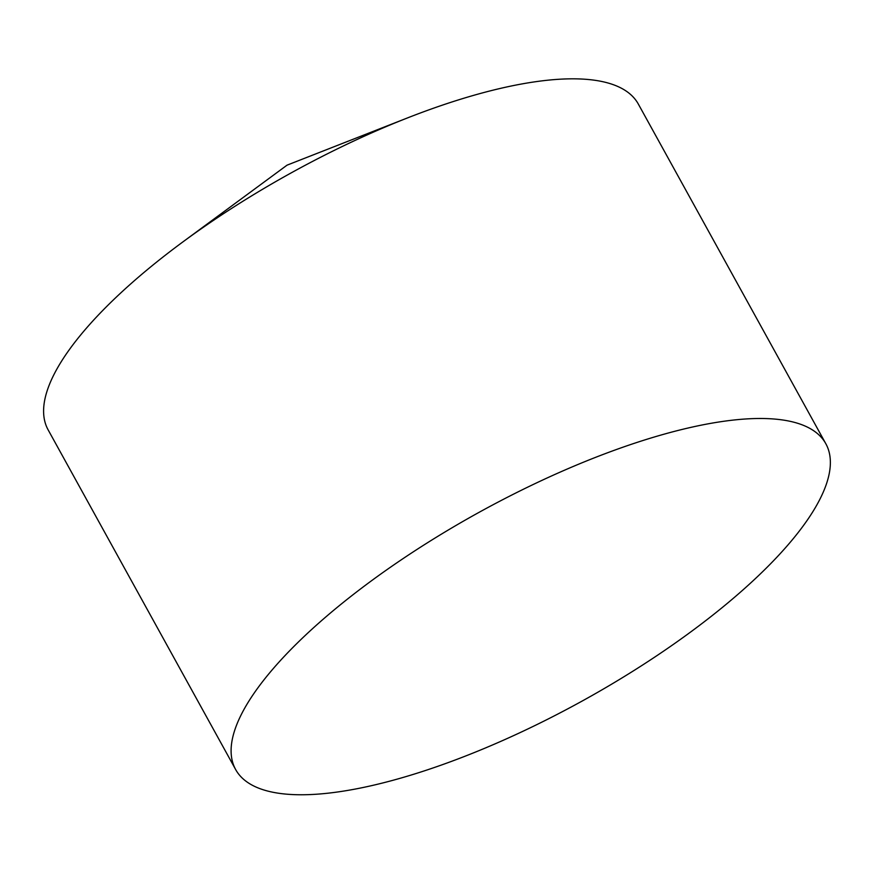 <?xml version="1.0" encoding="UTF-8"?>
<svg xmlns="http://www.w3.org/2000/svg" width="874" height="874" viewBox="0 0 874 874"><rect width="100%" height="100%" fill="white"/><g stroke="black" fill="none" stroke-linecap="round" stroke-linejoin="round"><path stroke-width="1.31" d="M825.832 443.73L638.326 104.061A337.08 107.513 151.1 0 0 495.82 89.487A337.08 107.513 151.1 0 0 407.579 117.892A337.08 107.513 151.1 0 0 182.797 241.978A337.08 107.513 151.1 0 0 48.136 429.866L235.641 769.535A337.08 107.513 151.1 0 0 582.696 700.751A337.08 107.513 151.1 0 0 825.832 443.73A337.08 107.513 151.1 0 0 683.326 429.145A337.08 107.513 151.1 0 0 360.219 589.185A337.08 107.513 151.1 0 0 235.641 769.535M407.579 117.892L287.033 165.164L182.797 241.978"/></g></svg>
